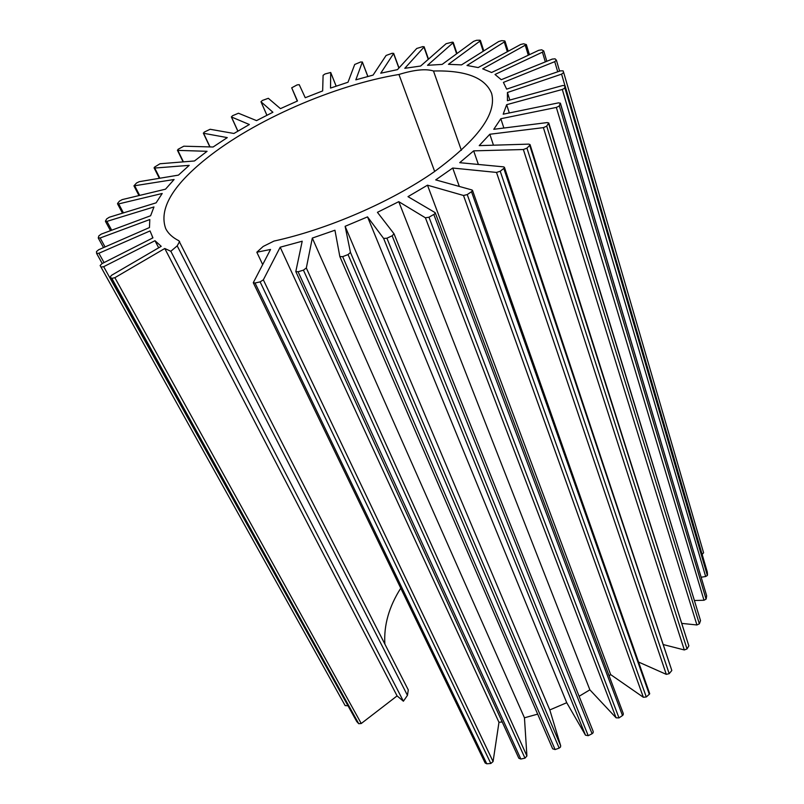 <?xml version="1.0" encoding="UTF-8"?>
<svg xmlns="http://www.w3.org/2000/svg" width="804" height="804" viewBox="0 0 804 804"><rect width="100%" height="100%" fill="white"/><g stroke="black" fill="none" stroke-linecap="round" stroke-linejoin="round"><path stroke-width="1.21" d="M262.627 264.476L256.828 252.225L270.536 249.461L253.28 282.707L255.049 283.008L260.104 281.872L263.35 279.832L493.073 761.559L498.972 722.314L280.184 247.21L302.203 241.21L295.812 271.561L298.103 271.772L303.43 270.144L306.324 267.983L526.911 755.981L524.449 717.801L312.314 238.074L334.946 230.225L339.841 256.566L342.675 256.647L348.062 254.587L350.454 252.396L560.679 745.79L549.795 709.942L345.127 226.306L367.528 216.879L383.619 238.416L386.915 238.215L392.131 235.803L394.02 233.783L377.428 212.326L398.764 201.663L425.406 217.794L429.004 217.221L434.853 213.824L434.994 212.537L407.99 196.658L427.487 185.181L463.506 195.483L467.245 194.578L472.149 191.282L471.978 189.965L435.728 179.895L452.712 168.036L496.51 172.428L500.239 171.242L504.108 168.157L504.44 167.322L503.575 166.86L459.707 162.679L473.667 150.861L523.354 149.524L526.942 148.127L529.746 145.353L530.057 144.589L528.821 144.127L479.214 145.624L489.807 134.258L543.393 127.625L546.599 126.218L548.77 122.982L547.162 122.58L493.777 129.303L500.822 118.731L556.348 107.424L559.092 106.118L560.398 103.183L558.418 102.872L503.183 114.198L506.651 104.701L562.297 89.465L564.569 88.289L565.041 85.696L562.72 85.515L507.424 100.711L507.424 92.52L561.584 74.139L563.674 72.531L563.101 70.863L560.468 70.863L506.671 89.143L503.404 82.4L554.74 61.667L556.348 60.129L555.082 58.833L552.247 59.094L501.254 79.696L495.013 74.481L542.429 52.159L543.735 50.933L541.675 49.808L538.72 50.31L491.586 72.491L482.701 68.842L526.349 44.592L523.625 43.778L520.63 44.491L478.169 67.556L467.003 65.476L504.289 41.989L505.002 41.135L504.49 40.873L501.666 40.652L498.691 41.537L461.526 64.883L448.431 64.32L480.119 40.984L480.4 40.441L479.697 40.2L476.521 40.3L473.626 41.336L442.17 64.4L427.527 65.305L452.933 42.903L453.235 42.361L452.31 42.15L446.109 43.707L420.643 66.028L404.804 68.31L423.949 47.114L422.974 46.562L416.733 48.471L397.457 69.636L380.744 73.214L393.568 53.587L392.262 53.225L386.101 55.466L373.086 75.094L355.83 79.847L362.323 62.129L360.715 61.958L354.715 64.471L348.001 82.239L330.524 88.078L330.705 72.481L324.997 73.978L323.097 75.325L322.655 90.922L305.249 97.726L299.229 84.671L297.118 84.902L291.701 87.817L297.48 100.992L280.445 108.64L268.325 98.299L262.325 100.48L261.019 101.786L272.908 112.248L256.536 120.62L238.476 113.233L232.467 115.756L231.482 117.002L249.361 124.519L233.944 133.474L210.135 129.273L204.216 132.107L203.593 133.283L227.271 137.615L213.11 147.001L183.814 146.197L178.076 149.303L177.825 150.378L207.07 151.303L194.467 160.971L160.016 163.755L154.569 167.101L154.087 167.875L154.72 168.046L189.191 165.363L178.448 175.121L139.283 181.664L136.509 183.01L133.936 185.855L174.086 179.513L165.523 189.181L122.188 199.613L119.464 201.121L117.685 203.281L117.525 203.804L118.68 203.904L162.197 193.483L156.107 202.839L109.324 217.231L106.711 218.869L105.495 220.969L106.922 221.381L153.966 206.94L150.629 215.743L101.284 234.095L98.862 235.853L98.279 237.823L100.138 237.994L149.795 219.542L149.474 227.542L98.651 249.742L96.49 251.582L96.601 253.36L98.882 253.27L150.036 230.929L152.931 237.863L101.947 263.652L100.128 265.531L100.992 267.069L103.676 266.687L154.981 240.708L161.212 246.315L111.565 275.29L110.088 277.048L111.846 278.385L114.861 277.692L164.78 248.496L170.83 251.27L403.397 701.209L397.086 695.902L164.78 248.496M703.59 552.75L563.674 72.521L703.59 552.75L702.163 554.469M564.85 87.817L707.359 575.483L705.651 576.528L562.297 89.465M559.323 105.786L706.073 599.131L704.002 600.246L556.348 107.424M546.72 126.077L699.339 623.844L696.917 624.969L543.393 127.625M530.057 144.589L688.847 645.863L529.705 145.393M504.44 167.322L671.812 670.456L503.806 168.418M472.511 190.377L649.712 693.731L649.3 694.264L471.526 191.784M435.255 212.839L623.301 713.59L623.18 714.796L622.487 715.54L433.848 214.557M394.05 233.904L593.211 731.509L593.081 732.806L592.076 733.73L392.131 235.803M560.679 745.79L560.499 747.037L559.172 748.112L348.062 254.587M526.911 755.981L524.982 758.142L303.43 270.144M493.073 761.559L490.822 763.478L260.104 281.872M256.828 252.225L263.159 246.466L273.963 241.079C327.65 229.371 391.096 201.874 434.25 171.754C477.877 139.715 496.993 113.595 491.616 93.425C485.194 77.676 465.817 70.199 433.487 70.983C425.798 68.591 414.291 69.757 398.955 74.47L434.673 171.463M398.955 74.47C334.333 85.134 253.984 120.148 205.653 159.112C172.227 186.056 158.901 209.161 165.644 228.447C168.066 233.411 172.478 237.512 178.87 240.758L408.291 689.943L407.457 695.359L403.397 701.209M461.375 150.328L433.487 70.983M158.679 247.793L154.981 240.708M498.972 722.314L502.188 721.932M524.449 717.801L537.675 714.133M549.795 709.942L566.73 702.706L367.528 216.879M579.111 696.284L589.875 689.832L398.764 201.663M609.13 675.842L610.648 674.586L427.487 185.181M459.325 186.448L452.712 168.036M478.37 164.458L473.667 150.861M493.475 145.192L489.807 134.258M503.867 128.027L500.822 118.731M509.314 112.942L506.651 104.701M509.836 100.048L507.424 92.52M263.35 279.832L280.184 247.21M306.324 267.983L312.314 238.074M350.454 252.396L345.127 226.306M407.457 695.359L177.202 245.853L170.83 251.27M177.202 245.853L179.624 241.461M400.764 588.186C389.025 606.598 383.729 625.2 384.855 643.974M114.861 277.692L361.247 723.51L397.086 695.902M361.247 723.51L358.735 723.711L111.846 278.385M110.188 277.159L356.835 721.65L358.735 723.711M103.676 266.687L347.841 705.51M347.459 705.741L345.147 705.6L100.992 267.069M100.781 266.707L345.147 705.6M707.198 571.744L565.061 85.817M707.5 574.87L707.299 572.106M701.229 577.202L705.651 576.528M560.398 103.183L706.656 595.784L560.358 103.495M706.213 598.739L706.656 595.784M694.626 600.508L704.002 600.246M548.77 122.982L700.535 620.638L548.619 123.525M699.42 623.683L700.535 620.638M682.144 623.432L696.917 624.969M526.942 148.127L687.028 648.939L688.817 645.913M687.028 648.939L684.294 649.954L523.354 149.524M663.672 644.667L684.294 649.954M500.239 171.242L669.189 673.672L671.621 670.747M669.189 673.672L666.295 674.355L496.51 172.428M639.13 662.295L666.295 674.355M467.245 194.578L646.285 696.967L649.3 694.264M646.285 696.967L643.341 697.269L463.506 195.483M610.648 674.586L643.341 697.269M429.004 217.221L618.99 717.912L622.487 715.54M618.99 717.912L616.095 717.821L425.406 217.794M589.875 689.832L616.095 717.821M386.915 238.215L588.226 735.68L592.076 733.73M588.226 735.68L585.483 735.178L383.619 238.416M566.73 702.706L585.483 735.178M342.675 256.647L555.092 749.559L559.172 748.112M555.092 749.559L552.66 748.795L339.901 256.677M298.103 271.772L520.841 759.036L524.982 758.142M520.841 759.036L518.821 758.222L295.812 271.561M255.049 283.008L486.762 763.79L490.822 763.478M486.762 763.79L485.154 762.996L253.28 282.707M483.214 51.255L479.918 41.135M507.344 51.707L504.289 41.989M528.298 55.215L525.364 45.627M545.333 61.888L542.429 52.159M557.715 71.797L554.74 61.667M564.91 85.505L561.584 74.139M456.622 53.808L452.933 42.903M98.882 253.27L104.048 262.586M102.239 263.511L96.721 253.582M100.138 237.994L105.053 246.949M106.922 221.381L111.706 230.215M118.68 203.904L123.444 212.889M134.811 186.005L139.675 195.402M154.72 168.046L159.845 178.237M177.825 150.378L183.433 161.865M203.593 133.283L210.025 146.921M231.482 117.002L237.904 131.102M261.019 101.786L266.908 115.233M291.711 87.827L297.279 101.073M336.142 86.128L330.715 72.551M367.82 76.47L362.323 62.129M398.884 68.069L393.568 53.587M428.261 59.355L423.949 47.114M152.278 236.738L152.881 237.894M165.644 228.447L166.006 229.15M552.66 748.795L339.841 256.566M593.211 731.509L394.02 233.783M707.269 571.925L565.041 85.696M559.614 71.154L556.418 60.25M546.82 61.295L543.735 50.933M529.424 54.682L526.349 44.592M508.178 51.255L505.002 41.135M483.797 50.893L480.4 40.441M457.004 53.526L453.235 42.361M428.492 59.154L424.12 46.712M399.005 67.938L393.638 53.305M367.88 76.45L362.333 61.958M336.152 86.118L330.705 72.481M266.888 115.243L260.958 101.716M237.833 131.142L231.341 116.881M209.844 146.911L203.332 133.122M183.111 161.885L177.403 150.207M159.353 178.317L154.087 167.875M138.971 195.573L133.936 185.855M122.499 213.171L117.525 203.804M110.49 230.668L105.445 221.351M103.535 247.612L98.289 238.074M102.208 263.521L96.641 253.481M356.705 721.469L110.088 277.048"/></g></svg>
